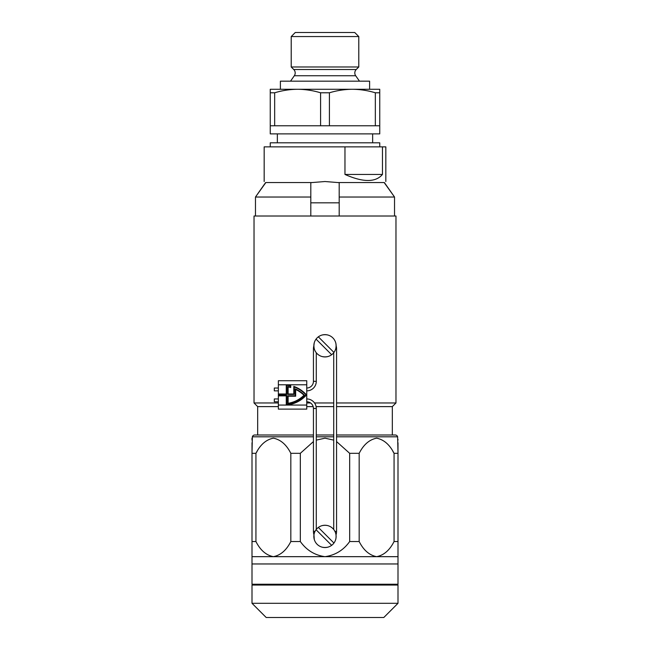 <?xml version="1.0" encoding="UTF-8"?>
<svg xmlns="http://www.w3.org/2000/svg" width="650" height="650" viewBox="0 0 650 650"><rect width="100%" height="100%" fill="white"/><g stroke="black" fill="none" stroke-linecap="round" stroke-linejoin="round"><path stroke-width="0.97" d="M379.746 125.775L375.334 125.775L375.334 92.788L379.746 92.788L379.746 133.884L270.254 133.884L270.254 125.775L320.588 125.775L320.588 92.788L329.412 92.788L329.412 125.775L320.588 125.775M379.746 146.868L379.746 142.805L270.254 142.805L270.254 146.868M385.832 181.529L385.832 146.868L382.46 146.868L382.46 174.444C375.659 182.496 363.155 182.496 344.963 174.444L344.963 146.868L264.168 146.868L264.168 181.529M310.806 197.031L255.466 197.031L255.466 216.011L310.806 216.011L310.806 182.658L325 181.529L339.194 182.658L339.194 216.011L394.534 216.011L394.534 197.031L384.377 182.553L338.236 182.553M384.377 182.553C386.311 181.196 386.311 181.196 384.377 182.553M382.46 146.868L344.963 146.868M311.764 182.553L265.623 182.553C263.689 181.196 263.689 181.196 265.623 182.553L255.466 197.031L265.769 182.658M394.534 216.011L394.534 197.031L339.194 197.031M394.534 197.031L384.231 182.658M339.194 202.832L310.806 202.832M339.194 185.315L339.194 182.658M382.46 174.444L344.963 174.444M336.562 406.616L392.324 406.616L395.972 402.967L395.972 216.011L254.028 216.011L254.028 402.967L278.363 402.967M395.972 402.967L336.562 402.967M333.718 402.967L314.527 402.967M310.554 402.967L306.751 402.967M333.718 406.616L316.095 406.616M313.178 406.616L306.751 406.616M278.363 406.616L257.676 406.616L254.028 402.967M257.676 406.616L257.676 435.004L254.719 435.004A2.429 2.429 0 0 0 252.371 436.808L252.005 453.318L252.005 442.788M392.324 406.616L392.324 435.004L395.281 435.004A2.429 2.429 0 0 1 397.629 436.808L397.995 453.318L394.062 453.318L392.933 451.457M358.784 36.554L358.784 66.974L356.233 69.517A4.867 4.867 0 0 0 355.688 75.749L294.312 75.749A4.867 4.867 0 0 0 293.767 69.517L291.216 66.974L291.216 36.554L295.271 32.5L354.729 32.5L358.784 36.554L291.216 36.554M358.784 66.974L291.216 66.974M294.312 75.749L290.526 81.169M355.688 75.749L359.474 81.169M379.746 92.788L379.746 89.278L352.373 89.278L369.606 89.278L369.606 81.169L280.394 81.169L280.394 89.278L297.627 89.278L270.254 89.278L270.254 92.788L274.666 92.788L274.666 125.775M329.412 125.775L375.334 125.775M270.254 92.788L270.254 125.775M375.334 92.788C367.778 90.513 360.124 89.343 352.373 89.278L297.627 89.278C289.851 89.343 282.197 90.513 274.666 92.788M320.588 92.788C313.032 90.513 305.378 89.343 297.627 89.278M352.373 89.278C344.606 89.343 336.944 90.513 329.412 92.788M397.995 585.057L252.005 585.057L252.005 603.306L397.995 603.306L397.995 585.057M397.995 603.306L383.801 617.5L266.199 617.5L252.005 603.306M256.059 584.244L256.059 585.057M393.941 584.244L393.941 585.057M257.067 451.457L255.938 453.318C260.325 444.641 266.142 439.595 273.39 438.181C280.637 439.603 286.447 444.649 290.826 453.318L290.826 541.531C286.439 550.209 280.629 555.254 273.382 556.668L252.005 556.668L252.005 563.964L397.995 563.964L252.005 563.964L252.005 584.244L397.995 584.244L397.995 556.668L273.382 556.668C266.134 555.246 260.317 550.201 255.938 541.531L255.938 453.318L252.005 453.318L252.005 556.668M313.438 441.577L300.332 453.318L290.826 453.318M316.282 440.123L325.008 438.181L333.718 440.123M336.562 441.577L349.668 453.318L359.174 453.318C363.561 444.641 369.371 439.595 376.618 438.181C383.866 439.603 389.683 444.649 394.062 453.318L394.062 541.531C389.675 550.209 383.866 555.254 376.618 556.668C369.371 555.246 363.553 550.201 359.174 541.531L359.174 453.318M397.995 439.522L397.995 440.05M397.995 442.788L397.995 556.668M252.005 440.05L252.005 439.522M252.005 439.075L252.005 438.181M349.668 453.318L349.668 541.531C343.525 550.16 335.303 555.206 325 556.668C314.762 555.262 306.54 550.217 300.332 541.531L300.332 453.318M394.062 541.531L397.995 541.531M349.668 541.531L359.174 541.531M252.005 541.531L255.938 541.531M290.826 541.531L300.332 541.531M321.961 525.663C323.984 525.2 326.016 525.2 328.039 525.663M335.733 533.349C336.188 535.372 336.188 537.404 335.733 539.435M331.654 545.342L316.054 529.734A11.156 11.156 0 0 1 318.346 527.442L333.946 543.043A11.156 11.156 0 0 1 317.111 544.278A11.156 11.156 0 0 1 316.054 529.734M318.346 527.442A11.156 11.156 0 0 1 333.946 543.043M328.039 547.121C326.016 547.584 323.984 547.584 321.961 547.121M314.267 539.435L313.958 534.812A11.562 11.562 0 0 1 313.438 531.391L313.438 408.468A6.695 6.695 0 0 0 306.751 401.781M321.961 356.517C323.984 356.972 326.016 356.972 328.039 356.517C326.016 356.972 323.984 356.972 321.961 356.517M321.961 335.051C323.984 334.596 326.016 334.596 328.039 335.051M306.751 388.026A6.695 6.695 0 0 0 313.438 381.339L313.438 348.896A11.562 11.562 0 0 1 313.844 345.857L314.267 342.745C313.812 344.768 313.812 346.799 314.267 348.822M335.733 342.745C336.188 344.768 336.188 346.799 335.733 348.822M331.654 354.729L316.054 339.129A11.156 11.156 0 0 1 318.346 336.83L333.946 352.438A11.156 11.156 0 0 1 317.111 353.673A11.156 11.156 0 0 1 316.054 339.129M318.346 336.83A11.156 11.156 0 0 1 333.946 352.438M306.751 390.869A9.531 9.531 0 0 0 316.282 381.339L316.282 352.739M336.156 345.857A11.562 11.562 0 0 1 336.562 348.896L336.562 531.391A11.562 11.562 0 0 1 336.042 534.812M316.282 529.433L316.282 408.468A9.531 9.531 0 0 0 306.751 398.938M278.363 388.026L274.308 388.026L274.308 390.869L278.363 390.869M333.718 352.739L333.718 529.433M278.363 398.938L274.308 398.938L274.308 401.781L278.363 401.781M306.751 405.064L306.751 384.784L286.268 384.784L286.268 393.989L278.566 393.989L278.566 395.858L286.268 395.858L286.268 405.064A30.818 30.818 0 0 0 306.548 394.924A30.818 30.818 0 0 0 293.816 386.409L293.816 393.989L288.121 393.989L288.121 386.977A28.868 28.868 0 0 1 290.729 387.522L290.729 385.507A30.818 30.818 0 0 0 286.268 384.784L278.363 384.784L278.363 405.064L306.751 405.064L306.751 409.118L278.363 409.118L278.363 405.064M278.363 384.784L278.363 380.729L306.751 380.729L306.751 384.784M278.972 395.452L286.674 395.452L286.674 404.617A30.42 30.42 0 0 0 306.004 394.924A30.42 30.42 0 0 0 294.223 386.986L294.223 394.396L287.714 394.396L287.714 386.506A29.274 29.274 0 0 1 290.322 387.002L290.322 385.824A30.42 30.42 0 0 0 286.674 385.231L286.674 394.396L278.972 394.396L278.972 395.452M287.714 403.764A29.364 29.364 0 0 0 304.533 395.265A29.364 29.364 0 0 0 295.262 388.895L295.262 395.793L287.714 395.793L287.714 403.764M288.121 396.199L288.121 403.293A28.957 28.957 0 0 0 303.964 395.265A28.957 28.957 0 0 0 295.669 389.521L295.669 396.199L288.121 396.199M356.233 69.517L293.767 69.517M397.629 436.808L336.562 436.808M333.718 436.808L316.282 436.808M313.438 436.808L252.371 436.808M316.282 381.339L313.438 381.339M316.282 408.468L313.438 408.468M314.291 348.896L313.438 348.896M335.709 348.896L336.562 348.896M334.969 531.391L336.562 531.391M315.031 531.391L313.438 531.391M372.653 133.884L372.653 142.805M277.347 133.884L277.347 142.805M395.281 435.004L336.562 435.004M333.718 435.004L316.282 435.004M313.438 435.004L254.719 435.004"/></g></svg>

